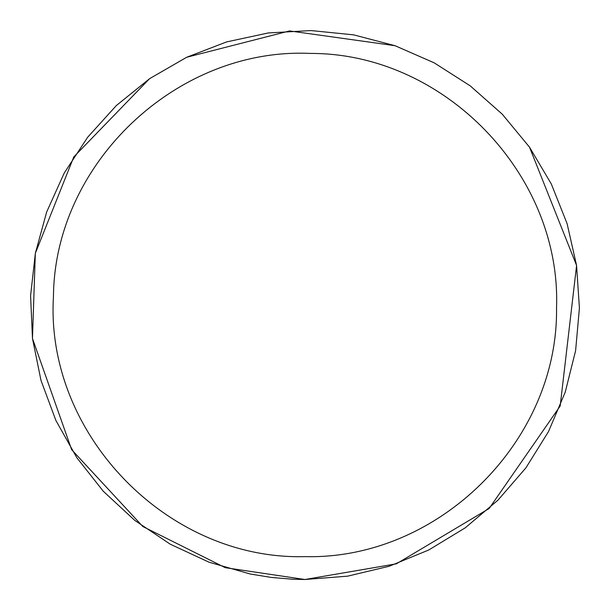 <?xml version="1.0" encoding="UTF-8"?>
<svg xmlns="http://www.w3.org/2000/svg" width="610" height="610" viewBox="0 0 610 610"><rect width="100%" height="100%" fill="white"/><g stroke="black" fill="none" stroke-linecap="round" stroke-linejoin="round"><path stroke-width="0.91" d="M32.483 338.489L71.637 449.661L142.839 526.529L225.258 567.681L304.931 579.5L347.57 576.168L389.172 566.255L428.731 549.999L465.278 527.795L497.943 500.185L525.919 467.839L548.527 431.537L565.226 392.161L575.604 350.674L579.416 308.08L576.557 265.403L567.117 223.695L551.303 183.961L529.51 147.162L502.266 114.192L470.234 85.857L434.19 62.838L395.005 45.697L353.64 34.854L311.085 30.569L268.385 32.94L226.569 41.922L186.66 57.287L149.618 78.659L116.35 105.538L87.657 137.25L64.233 173.034L46.657 212.021L35.349 253.264L30.584 295.766L32.483 338.489L40.992 380.404L55.906 420.488L76.868 457.767L103.364 491.332L134.749 520.383L170.274 544.204L209.062 562.214L250.176 573.987L271.298 577.434L292.625 579.226L304.931 579.5L396.37 563.823L489.167 508.488L560.178 406.001L576.58 265.518M576.557 265.403L529.51 147.162M434.129 62.807L395.188 45.765M395.005 45.697L289.575 30.927L186.721 57.256M186.523 57.355L149.618 78.659M149.526 78.728L73.772 156.953L35.349 253.264M35.327 253.394L32.467 338.405M304.931 556.625C438.354 560.003 558.424 441.274 556.541 307.821C561.413 174.445 444.042 53.055 310.574 53.436C177.258 47.069 54.557 163.076 53.451 296.536C45.071 433.916 167.453 560.369 304.931 556.625"/></g></svg>
